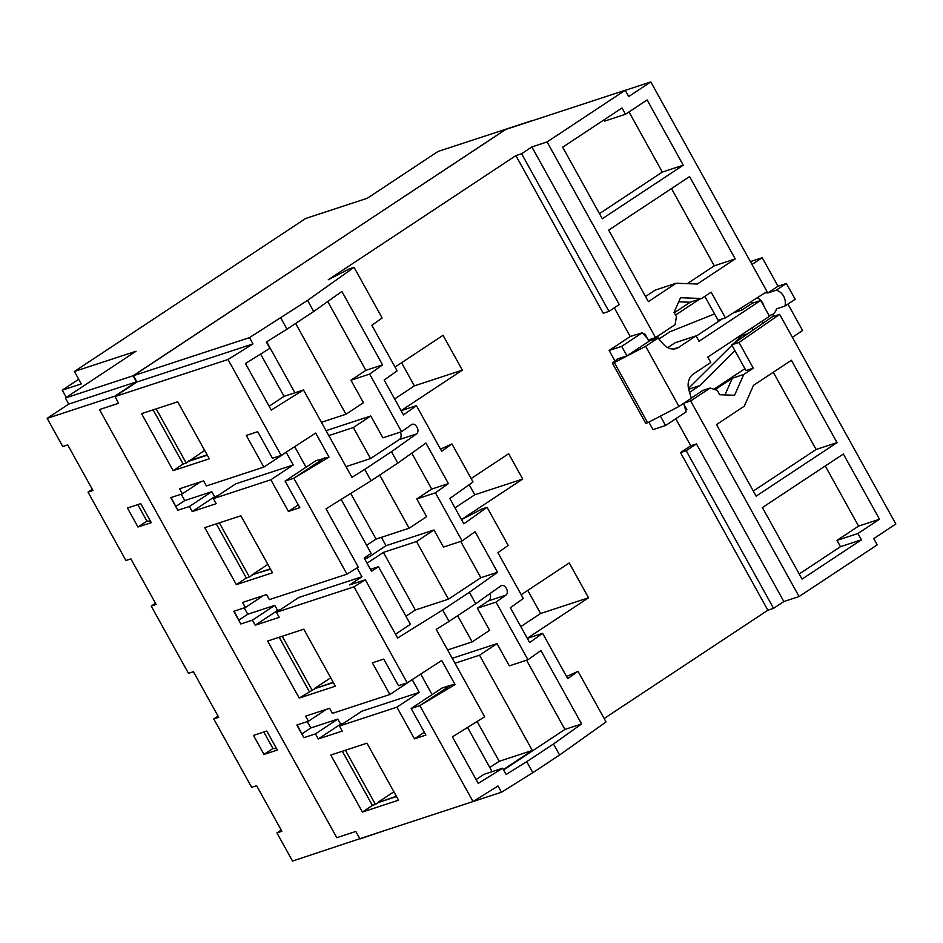 <?xml version="1.0" encoding="UTF-8"?>
<svg xmlns="http://www.w3.org/2000/svg" width="943" height="943" viewBox="0 0 943 943"><rect width="100%" height="100%" fill="white"/><g stroke="black" fill="none" stroke-linecap="round" stroke-linejoin="round"><path stroke-width="1.41" d="M505.531 129.521L625.221 90.257L547.093 141.945L531.876 146.931L521.597 153.733L515.88 155.607L328.282 279.717L349.275 268.885L354.061 267.317L307.583 300.393L249.482 337.629L133.423 375.703L505.531 129.521M643.48 334.093L644.741 333.681L648.254 340.01L655.55 337.618L675.082 324.698L676.426 316.695L674.045 312.404L680.516 297.74L701.616 298.483L711.152 292.177L725.403 317.885L767.013 291.576L650.811 81.935L628.71 96.563L625.221 90.257M505.825 129.427L133.104 375.774L136.476 381.856L114.893 396.143L118.535 403.333L99.498 409.58L118.488 403.262M530.049 121.482L530.791 121.234M133.423 375.703L136.912 382.009L115.07 396.449M114.893 396.143L47.15 418.362L68.733 404.075L65.362 398.005L136.04 351.244L74.391 371.471L305.673 218.47L367.322 198.242L437.988 151.481L505.731 129.262M65.362 398.005L133.104 375.774M462.907 143.312L530.685 121.058M360.332 838.81L386.052 830.099M74.391 371.471L81.287 383.919L62.25 390.166L78.705 379.275M66.269 397.404L62.25 390.166M47.15 418.362L62.757 446.51L67.696 444.884L92.968 490.478L88.029 492.105L125.938 560.496L130.877 558.869L156.149 604.463L151.21 606.09L188.482 673.337L193.433 671.711L218.705 717.305L213.755 718.931L251.663 787.322L256.614 785.696L281.886 831.29L276.936 832.917L292.542 861.065L360.143 838.598M92.308 489.276L88.029 492.105M155.489 603.261L151.21 606.09M218.033 716.102L213.755 718.931M281.214 830.088L276.936 832.917M68.733 404.075L136.476 381.856M137.961 527.019L151.281 522.646L140.755 503.656L127.435 508.029L137.961 527.019L146.908 521.102L150.491 521.22M253.478 735.422L266.798 731.049L277.336 750.05L264.016 754.424L253.478 735.422M450.683 685.219L419.847 705.623L455.068 684.535L450.683 685.219L441.972 688.084L411.136 708.488L419.847 705.623L473.032 801.562L359.849 838.692L355.829 831.443L336.804 837.679L99.498 409.58M200.352 481.944L182.4 493.814L170.801 497.621L177.814 510.293L189.425 506.485L192.231 511.554L216.206 503.68L213.401 498.623L270.865 479.763L293.226 464.97L235.762 483.83L213.401 498.623M285.092 481.083L293.803 478.231L329.013 457.143L315.929 460.679L285.092 481.083L299.827 507.676L288.417 511.424L270.865 479.763M263.356 595.611L245.404 607.481L242.599 602.424L266.574 594.55L269.38 599.618L346.977 574.157L293.803 478.231L324.64 457.826M245.404 607.481L233.805 611.288L240.819 623.96L252.429 620.152L255.235 625.221L279.211 617.347L276.405 612.29L354.002 586.829L407.211 682.826L398.5 685.691L383.754 659.086L372.344 662.835L389.895 694.496L412.244 679.703L419.27 692.374L361.806 711.222L339.445 726.016L342.25 731.084L318.274 738.947L315.469 733.878L303.87 737.685L296.845 725.026L308.455 721.218L305.638 716.15L329.614 708.287L332.431 713.344L389.895 694.496M411.136 708.488L425.882 735.08L414.46 738.829L396.909 707.167L339.445 726.016M182.4 493.814L179.594 488.757L203.57 480.883L206.376 485.951L263.84 467.103L246.288 435.442L257.71 431.694L272.456 458.286L281.167 455.434L227.994 359.495L114.81 396.626M177.72 401.801L141.568 413.659L173.158 470.651L209.311 458.793L177.72 401.801M272.503 572.778L240.901 515.786L204.749 527.644L236.339 584.636L272.503 572.778M330.804 755.048L362.395 812.041L398.547 800.171L366.957 743.178L330.804 755.048M299.214 698.056L335.366 686.198L303.776 629.205L267.623 641.063L299.214 698.056L315.08 688.567L333.362 682.579M171.096 497.527L177.814 510.293M217.809 495.7L214.591 496.761L211.786 491.692L184.757 500.556L181.233 494.203M184.757 500.556L175.987 506.356M293.226 464.97L286.2 452.31L263.84 467.103M306.051 467.221L294.676 446.687M298.283 504.894L288.417 511.424M329.013 457.143L315.681 433.073L281.167 455.434M136.912 382.009L252.972 343.924L227.994 359.495M252.972 343.924L249.482 337.629M346.977 574.157L358.316 567.108L326.019 508.843L371.047 480.789L364.729 469.39L351.951 477.358L303.505 389.966L271.266 410.064L245.463 363.515L269.863 348.309L266.374 342.014L287.002 329.154L280.861 318.074M287.002 329.154L313.724 311.473L307.583 300.393M313.724 311.473L341.885 291.446L382.575 364.87L369.621 374.088L401.565 431.717L411.278 424.798C415.333 421.592 420.672 431.234 416.37 433.98L391.463 451.709L397.781 463.107L425.93 443.069L448.396 483.594L435.43 492.824L462.117 540.952L475.072 531.722L497.539 572.248L469.39 592.287L475.732 603.744L500.65 586.016C504.705 582.821 510.045 592.463 505.743 595.198L496.018 602.117L527.962 659.746L540.917 650.517L581.619 723.941L553.47 743.98L559.576 755.001L606.054 721.925L578 671.333L567.721 678.642L542.614 633.331L529.648 642.56L510.352 607.728L523.306 598.51L497.916 552.692L508.183 545.372L487.071 507.287L463.838 523.825L449.799 498.493L473.032 481.956L451.956 443.929L441.678 451.249L416.429 405.69L403.463 414.908L384.155 380.076L397.121 370.858L371.86 325.3L382.139 317.98L354.061 267.317M500.65 586.016L501.44 585.627M411.278 424.798L412.079 424.409M401.577 362.737L414.39 385.864L462.341 370.139L443.045 335.307L395.023 367.075M414.39 385.864L394.622 398.948M462.341 370.139L401.105 410.653L416.429 405.69M675.789 418.751L690.771 445.768L680.492 452.569L767.873 610.215L604.168 718.519M521.208 594.727L569.23 562.959L588.538 597.791L527.29 638.305M471.146 478.549L508.678 453.724L522.717 479.056L461.481 519.569L482.297 508.855L487.071 507.287M531.876 146.931L619.256 304.577L608.978 311.379L603.272 313.253L515.88 155.607M614.317 307.842L630.219 336.533L609.143 350.478L615.001 361.028M683.934 404.394L686.15 411.902L665.581 425.505L653.028 429.631L648.855 422.11M696.04 335.885L699.022 341.272L760.706 300.463L769.476 316.294L707.804 357.102L710.786 362.477L693.553 373.876A14.593 12.2 71.8 0 0 688.826 389.836L691.325 398.288L678.972 406.468L645.625 346.305L657.978 338.136L663.683 344.466A14.593 12.2 71.8 0 0 676.343 348.486A14.593 12.2 71.8 0 0 678.819 347.283L696.04 335.885L675.105 342.757L667.738 347.637M779.649 314.373L772.341 316.765L731.721 344.855L739.017 342.462L779.649 314.373L895.85 524.002L873.748 538.63L877.202 544.865L799.086 596.542L783.857 601.54L696.476 443.894L686.198 450.695L680.492 452.569M690.771 445.768L696.476 443.894M683.439 403.51L686.858 409.663L685.608 410.075M684.04 403.109L690.653 400.94L799.086 596.542M783.857 601.54L773.578 608.341L686.198 450.695M385.404 830.311L501.476 792.226L532.854 772.682L526.748 761.661L506.12 774.509L502.619 768.215L478.219 783.421L452.416 736.872L484.667 716.786L436.22 629.382L449.009 621.425L442.656 609.968L397.628 638.022L365.33 579.768L354.002 586.829M559.576 755.001L532.854 772.682M773.578 608.341L767.873 610.215M691.266 398.099L702.877 390.414L710.185 388.021L690.653 400.94M710.185 388.021L717.293 390.426L719.674 394.728L734.573 395.258L743.732 374.477L753.268 368.171L739.017 342.462M762.404 507.57L843.36 454.007L879.513 519.239L857.918 533.514L861.419 539.82L802.057 579.096L762.404 507.57M753.492 385.345L791.401 360.273L837.042 442.621L756.121 496.148L716.515 424.574L744.275 406.209L753.492 385.345M685.738 407.635L684.96 407.883M787.935 304.082L802.599 330.533L792.368 337.311M744.923 368.689L713.839 389.259M689.569 392.335L699.682 385.64L734.927 350.655M753.151 330.038L751.96 327.881M762.239 321.091L763.3 323.013M773.649 316.341L772.612 314.455A11.67 9.76 71.8 0 0 776.513 308.844L784.894 306.098A11.67 9.76 71.8 0 0 783.586 296.137A11.67 9.76 71.8 0 0 776.113 290.267L786.403 283.466L778.022 286.212L767.743 293.014A11.67 9.76 71.8 0 0 764.938 292.884M786.403 283.466L795.173 299.296L784.894 306.098M767.743 293.014L776.113 290.267M772.612 314.455L769.099 315.61M757.182 297.788A11.67 9.76 -108.2 0 1 762.663 303.009A11.67 9.76 -108.2 0 1 763.995 306.404M751.359 301.465L752.325 303.21L742.047 310.011L740.962 308.055M714.558 313.901L669.848 331.818L659.511 338.655L657.424 336.38M675.53 315.08L699.6 299.155M751.995 264.488L762.227 257.71L778.022 286.212M762.227 257.71L750.392 261.6M659.511 338.655L658.685 338.926M696.193 336.156L722.244 318.923M742.047 310.011L733.336 312.876M760.706 300.463L752.325 303.21M625.256 90.328L650.811 81.935M655.55 337.618L547.093 141.945M647.11 99.97L683.262 165.19L602.306 218.741L562.665 147.226L622.026 107.95L625.515 114.244L647.11 99.97M689.581 176.589L735.222 258.924L697.325 284.008L676.119 283.254L648.371 301.63L608.659 230.127L689.581 176.589M704.834 296.361L718.095 320.29L725.403 317.885M674.257 312.781L690.193 302.231L701.616 298.483M678.712 301.819L690.193 302.231M636.006 334.8L642.266 332.749L647.334 338.372M630.219 336.533L635.924 334.659M657.978 338.136L649.597 340.883L626.965 355.853L621.708 346.352L609.143 350.478M648.69 339.869L649.597 340.883M645.625 346.305L614.317 362.572L647.664 422.735L678.972 406.468M647.664 422.735L645.755 423.36L612.408 363.196L617.453 358.977L626.965 355.853M665.581 425.505L660.383 416.122M614.317 362.572L612.408 363.196M621.708 346.352L642.266 332.749M747.823 333.716L741.493 335.791L741.092 335.071M741.493 335.791L733.866 343.37M731.945 345.279L688.473 388.422M699.682 385.64L688.673 389.259M608.978 311.379L521.597 153.733M629.005 111.946L662.328 172.062L683.262 165.19M662.328 172.062L599.477 213.637M603.921 119.926L604.593 121.117L625.515 114.244M671.475 188.565L714.287 265.796L735.222 258.924M714.287 265.796L687.306 283.654M645.531 296.515L655.196 290.126L676.119 283.254M361.145 838.268L360.285 838.834M473.032 801.562L498.01 785.99L501.476 792.226M455.068 684.535L441.725 660.477L407.211 682.826M424.338 732.287L414.46 738.829M432.106 694.614L420.719 674.08M396.909 707.167L419.27 692.374M343.853 723.104L340.635 724.153L318.274 738.947M340.635 724.153L337.83 719.085L315.469 733.878M337.83 719.085L310.813 727.949L302.031 733.76M297.139 724.931L303.87 737.685M326.408 709.336L308.455 721.218M310.813 727.949L307.288 721.595M365.33 579.768L349.605 584.931L361.935 576.762L298.766 597.497L276.405 612.29M280.814 609.367L277.596 610.427L255.235 625.221M277.596 610.427L274.79 605.359L252.429 620.152M274.79 605.359L247.761 614.223L238.992 620.023M234.1 611.194L240.819 623.96M397.781 463.107L371.047 480.789M379.675 475.083L409.144 528.233L426.613 516.67L416.782 498.941L435.43 492.824M411.773 453.147L431.694 489.075L416.782 498.941M395.494 634.191L410.417 624.313L378.473 566.696L371.542 571.281L364.163 557.985L371.106 553.388L341.177 499.401M409.144 528.233L376.033 539.09L366.627 545.313M366.78 556.252L367.664 557.855L364.646 558.845M367.664 557.855L386.029 545.702L433.98 529.966L416.511 541.53L383.4 552.386L367.063 563.207M378.473 566.696L370.458 569.324M381.396 537.333L386.029 545.702M433.98 529.966L443.458 547.07L462.117 540.952M431.694 489.075L448.396 483.594M460.703 541.412L480.836 577.729L497.539 572.248M383.4 552.386L415.344 610.015L405.938 616.239M415.344 610.015L448.455 599.159L480.836 577.729M469.39 592.287L442.656 609.968M361.935 576.762L357.02 567.91M247.761 614.223L244.249 607.87M350.725 493.448L376.033 539.09M416.511 541.53L448.455 599.159M475.732 603.744L449.009 621.425M457.638 615.72L472.148 641.9L489.617 630.337L477.37 608.235L496.018 602.117M489.735 593.784A5.293 4.42 -108.2 0 1 488.545 600.844L477.37 608.235M472.148 641.9L447.619 649.939M452.251 658.308L496.996 643.633L479.515 655.196L454.986 663.247M496.996 643.633L509.314 665.864L527.962 659.746M526.548 660.206L564.916 729.422L581.619 723.941M564.916 729.422L503.609 769.983M553.47 743.98L526.748 761.661M476.085 779.578L484.077 774.297L502.619 768.215M492.093 771.669L467.575 727.43M479.515 655.196L532.312 750.439L503.373 769.571M477.134 721.478L499.201 761.296L489.794 767.519M499.201 761.296L532.312 750.439M391.463 451.709L364.729 469.39M345.998 466.62L370.528 458.569L353.33 427.544L328.801 435.595M400.138 432.177A5.293 4.42 -108.2 0 1 400.362 432.566A5.293 4.42 -108.2 0 1 399.184 439.615L370.528 458.569M260.622 354.073L284.055 396.343L303.505 389.966M266.68 341.814L294.923 392.783M327.728 301.512L365.872 370.34L350.973 380.206L363.432 402.685L345.963 414.248L321.433 422.299M326.066 430.656L370.799 415.981L353.33 427.544M350.973 380.206L369.621 374.088M370.799 415.981L382.917 437.835L401.565 431.717M345.963 414.248L295.63 323.449M284.055 396.343L269.132 406.221M365.872 370.34L382.575 364.87M731.721 344.855L745.972 370.564L753.268 368.171M715.03 389.659L732.322 378.226L743.732 374.477M732.322 378.226L724.955 394.917M825.255 465.983L858.578 526.1L879.513 519.239M858.578 526.1L836.995 540.386L857.918 533.514M836.995 540.386L840.484 546.681L861.419 539.82M840.484 546.681L799.216 573.981M773.295 372.249L816.108 449.481L837.042 442.621M816.108 449.481L753.292 491.044M566.566 676.544L578 671.333M527.326 638.352L542.614 633.331M527.762 590.389L540.587 613.516L520.807 626.6M540.587 613.516L588.538 597.791M469.178 484.702L474.765 494.78L454.998 507.864M474.765 494.78L522.717 479.056M440.511 449.151L451.956 443.929M214.591 496.761L192.231 511.554M211.786 491.692L189.425 506.485M156.173 408.873L186.207 463.048L183.154 464.039L153.131 409.875M186.207 463.048L204.666 450.4M189.024 461.174L207.307 455.174M188.859 460.856L207.13 454.856M173.158 470.651L183.154 464.039M270.311 568.841L252.04 574.841L270.488 569.159M252.04 574.841L267.847 564.385M219.354 522.858L249.388 577.022L252.217 575.159M249.388 577.022L246.335 578.024L236.339 584.636M216.312 523.86L246.335 578.024M342.356 751.253L372.391 805.428L362.395 812.041M345.409 750.251L375.432 804.426L372.391 805.428M396.366 796.246L378.261 802.552L396.543 796.552M378.084 802.234L393.891 791.778M375.432 804.426L378.261 802.552M279.175 637.268L309.21 691.443M282.228 636.266L312.251 690.441M333.185 682.26L315.08 688.567M314.903 688.249L330.71 677.793M137.772 504.635L146.908 521.102M264.016 754.424L272.951 748.506L276.535 748.612M272.951 748.506L263.828 732.027M673.644 348.981L678.819 347.283M505.743 595.198L488.545 600.844M416.37 433.98L399.184 439.615"/></g></svg>
